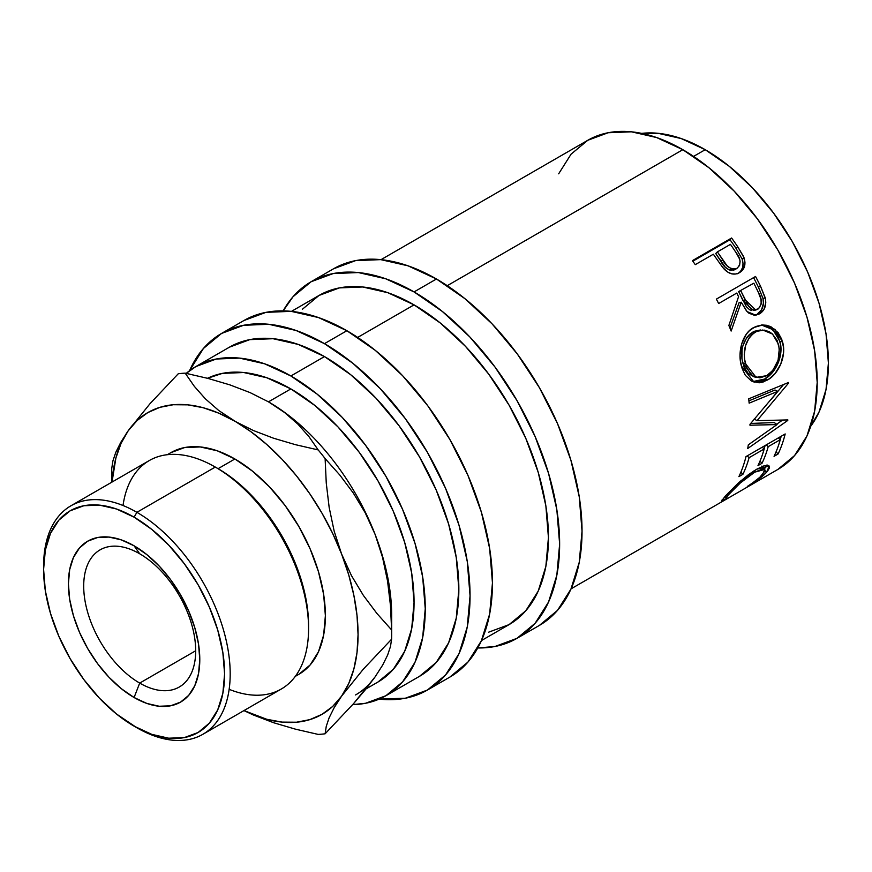 <?xml version="1.0" encoding="UTF-8"?>
<svg xmlns="http://www.w3.org/2000/svg" width="872" height="872" viewBox="0 0 872 872"><rect width="100%" height="100%" fill="white"/><g stroke="black" fill="none" stroke-linecap="round" stroke-linejoin="round"><path stroke-width="1.31" d="M139.694 553.775A79.189 45.715 -120 0 0 83.701 586.104A79.189 45.715 -120 0 0 139.694 683.092L134.092 697.513A92.901 53.639 60 0 1 68.408 583.739A92.901 53.639 60 0 1 134.092 545.807L139.694 553.775A79.189 45.715 60 0 1 191.426 623.556A79.189 45.715 60 0 1 179.283 687.005A79.189 45.715 60 0 1 139.694 683.092A79.189 45.715 60 0 1 87.963 613.31A79.189 45.715 60 0 1 100.106 549.851A79.189 45.715 60 0 1 139.694 553.775L134.092 545.807L121.284 539.866L108.956 537.076L97.599 537.523L87.647 541.207L79.472 547.987L73.401 557.6L69.662 569.667L68.408 583.739L69.662 599.271L73.401 615.654L79.472 632.276L87.647 648.485L97.599 663.668L108.956 677.228L121.284 688.662L134.092 697.513L146.91 703.464L159.238 706.255L170.596 705.808L180.548 702.124L188.712 695.344L194.783 685.73L198.522 673.664L199.786 659.592L198.522 644.059L194.783 627.677L188.712 611.054L180.548 594.846L170.596 579.662L159.238 566.102L146.91 554.668L134.092 545.807A92.901 53.639 60 0 1 199.786 659.592A92.901 53.639 60 0 1 134.092 697.513L139.694 683.092L195.688 650.763L139.694 683.092A79.189 45.715 -120 0 0 195.688 650.763A79.189 45.715 -120 0 0 139.694 553.775M381.02 259.66L587.793 140.283A190.042 109.719 -120 0 1 682.82 149.69L709.034 167.805L734.246 191.197L757.474 218.948L777.846 250.002L794.556 283.16L806.971 317.157L814.622 350.686L817.206 382.448L814.622 411.224L806.971 435.924L794.556 455.576L777.846 469.441A190.042 109.719 -120 0 0 806.971 317.157A190.042 109.719 -120 0 0 682.82 149.69L447.249 285.689L682.82 149.69L656.605 137.536L631.393 131.814L608.166 132.74L587.793 140.283L571.084 154.148L558.669 173.8M715.607 257.447A190.042 109.719 -120 0 0 713.361 254.21L695.267 264.652A190.042 109.719 -120 0 0 692.412 260.641L731.608 238.012A190.042 109.719 60 0 1 737.788 246.852L743.456 256.39L744.982 262.254L743.685 268.478L738.639 273.089L735.826 274.015L731.663 273.841L727.542 271.988L722.746 267.497L715.607 257.447A190.042 109.719 -120 0 0 713.361 254.21L695.267 264.652A190.042 109.719 -120 0 0 692.412 260.641L731.608 238.012L730.006 239.735L692.826 261.208L730.006 239.735L731.608 238.012A190.042 109.719 -120 0 1 737.788 246.852L736.055 248.4A186.085 107.441 -120 0 0 730.006 239.735A186.085 107.441 60 0 1 736.055 248.4L742.159 259.093L736.055 248.4L737.788 246.852L744.034 257.763L742.159 259.093C744.143 265.72 742.617 270.603 737.57 273.743M716.37 299.118L755.555 276.479A190.042 109.719 60 0 1 760.58 286.343L765.54 299.14L765.779 302.769L763.981 309.451L759.599 313.833L754.236 315.228L748.841 313.157L746.508 310.944L741.222 302.181L731.139 331.055A190.042 109.719 -120 0 0 728.861 325.463L738.562 296.665A190.042 109.719 -120 0 0 736.753 293.068L718.659 303.521A190.042 109.719 -120 0 0 716.37 299.118L755.555 276.479A190.042 109.719 -120 0 1 760.58 286.343L758.378 287.062A186.085 107.441 -120 0 0 753.572 277.634A186.085 107.441 60 0 1 758.378 287.062L762.978 298.431L758.378 287.062L760.58 286.343L765.289 297.952L762.978 298.431C764.286 305.582 762.357 310.803 757.201 314.105L761.594 309.756L763.436 303.173L762.978 298.431L765.289 297.952C766.652 305.211 764.755 310.497 759.599 313.833L754.52 315.239L759.599 313.833L755.752 315.184L747.108 311.609L741.222 302.181L738.987 302.824L729.951 328.101L738.987 302.824L741.222 302.181L731.139 331.055A190.042 109.719 -120 0 0 728.861 325.463L738.562 296.665A190.042 109.719 -120 0 0 736.753 293.068L718.659 303.521A190.042 109.719 -120 0 0 716.37 299.118M781.737 339.306L783.481 347.241L783.536 352.877L780.8 364.027L775.044 373.608L769.366 378.786L763.229 381.969L759.109 382.819L751.479 381.042L745.298 375.254L742.159 368.573L740.372 360.659L740.023 355.024L741.734 343.819L746.345 334.129L749.68 330.412L755.588 326.564L762.128 324.973L766.564 325.278L770.837 326.684L778.097 332.624L781.737 339.306M777.061 424.577L749.964 425.22A190.042 109.719 -120 0 0 749.985 424.315L777.78 391.343L749.146 403.147A190.042 109.719 -120 0 0 748.699 398.831L788.517 382.492A190.042 109.719 60 0 1 788.561 383.102L757.016 420.675L787.841 419.912A190.042 109.719 60 0 1 787.765 420.446L747.707 448.513A190.042 109.719 -120 0 0 748.318 444.84L777.061 424.577L774.282 422.56L750.738 423.454L774.282 422.56L777.061 424.577L748.318 444.84A190.042 109.719 -120 0 1 747.707 448.513L787.765 420.446L787.089 419.944L787.765 420.446A190.042 109.719 -120 0 0 787.841 419.912L757.016 420.675L754.215 418.985L757.016 420.675L788.561 383.102L787.852 382.764L788.561 383.102A190.042 109.719 -120 0 0 788.517 382.492L748.699 398.831A190.042 109.719 -120 0 1 749.146 403.147L777.78 391.343L774.99 390.013L748.917 400.848L774.99 390.013L777.78 391.343L749.985 424.315A190.042 109.719 -120 0 1 749.964 425.22L777.061 424.577M745.996 456.579L785.182 433.951A190.042 109.719 60 0 1 778.086 453.996L774.063 456.318A190.042 109.719 -120 0 0 780.266 439.684L768.21 446.649A190.042 109.719 60 0 1 762.008 463.283L757.986 465.604A190.042 109.719 -120 0 0 764.188 448.971L749.113 457.669A190.042 109.719 60 0 1 742.911 474.314L738.889 476.635A190.042 109.719 -120 0 0 745.996 456.579L785.182 433.951A190.042 109.719 -120 0 1 778.086 453.996L776.069 451.838L778.086 453.996L774.063 456.318A190.042 109.719 -120 0 0 780.266 439.684L778.314 437.929L780.266 439.684L768.21 446.649L766.248 444.884L768.21 446.649A190.042 109.719 -120 0 1 762.008 463.283L759.992 461.114L762.008 463.283L757.986 465.604A190.042 109.719 -120 0 0 764.188 448.971L762.226 447.205L764.188 448.971L749.113 457.669L747.151 455.914L749.113 457.669A190.042 109.719 -120 0 1 742.911 474.314L740.895 472.144L742.911 474.314L738.889 476.635A190.042 109.719 -120 0 0 745.996 456.579M749.124 485.628L759.817 477.289L764.94 471.022L764.352 469.049L762.902 468.874L754.792 472.144L740.317 482.968L728.185 495.089L726.311 497.52L726.3 498.141L727.226 498.021L721.536 501.269L725.853 495.536L738.05 483.284L748.656 474.499L756.624 469.256L763.948 465.844L768.483 465.539L769.453 466.422L769.431 467.959L767.502 471.185L763.098 475.654L749.124 485.628M705.219 149.69L693.589 156.404L705.219 149.69L681.185 138.55L658.077 133.307L641.683 133.383A174.204 100.574 -120 0 1 705.219 149.69A174.204 100.574 -120 0 1 812.453 283.858A174.204 100.574 -120 0 1 810.753 426.223L819.026 412.075L826.035 389.435L828.4 363.046L826.035 333.932L819.026 303.205L807.636 272.042L792.321 241.642L773.649 213.171L752.362 187.731L729.254 166.301L705.219 149.69M333.518 268.805A205.879 118.865 -120 0 1 436.458 278.996L464.852 298.627L492.168 323.959L517.336 354.021L539.397 387.669L557.502 423.596L570.953 460.427L579.237 496.735L582.038 531.146L579.237 562.331L570.953 589.08L557.502 610.378L539.397 625.398A205.879 118.865 -120 0 0 570.953 460.427A205.879 118.865 -120 0 0 436.458 278.996L414.058 291.924A205.879 118.865 60 0 1 548.553 473.354A205.879 118.865 60 0 1 516.998 638.326A205.879 118.865 60 0 1 477.769 647.961L494.936 646.501L516.998 638.326L535.103 623.306L548.553 602.007L556.837 575.258L559.639 544.084L556.837 509.673L548.553 473.354L535.103 436.523L516.998 400.597L494.936 366.959L469.768 336.886L442.453 311.555L414.058 291.924L436.458 278.996L408.052 265.829L380.737 259.627L355.569 260.63L333.518 268.805L311.119 281.732A205.879 118.865 60 0 1 414.058 291.924L385.653 278.757L358.348 272.555L333.18 273.568L311.119 281.732A205.879 118.865 60 0 0 283.16 310.89L293.014 296.752L311.119 281.732M243.931 320.525A205.879 118.865 -120 0 1 346.871 330.717L375.265 350.348L402.581 375.679L427.749 405.742L449.81 439.39L467.915 475.316L481.366 512.147L489.65 548.466L492.451 582.878L489.65 614.052L481.366 640.8L467.915 662.099L449.81 677.119A205.879 118.865 -120 0 0 481.366 512.147A205.879 118.865 -120 0 0 346.871 330.717L324.471 343.655A205.879 118.865 60 0 1 458.966 525.075A205.879 118.865 60 0 1 427.411 690.057A205.879 118.865 60 0 1 379.146 699.115L405.349 698.221L427.411 690.057L445.516 675.026L458.966 653.738L467.25 626.979L470.052 595.805L467.25 561.394L458.966 525.075L445.516 488.244L427.411 452.317L405.349 418.68L380.181 388.607L352.866 363.275L324.471 343.655L346.871 330.717L318.465 317.55L291.15 311.348L265.982 312.35L243.92 320.525L221.532 333.453A205.879 118.865 60 0 1 324.471 343.655L296.066 330.488L268.761 324.286L243.593 325.289L221.532 333.453A205.879 118.865 60 0 0 189.54 370.72L203.427 348.473L221.532 333.453M308.579 628.658L308.579 625.42A127.977 73.891 -120 0 0 218.087 468.678L215.286 467.065L136.893 512.322L134.092 517.172A127.977 73.891 60 0 1 224.595 673.914A127.977 73.891 60 0 1 134.092 726.158L136.893 727.771A131.934 76.18 -120 0 0 230.186 673.914A131.934 76.18 -120 0 0 136.893 512.322A131.934 76.18 60 0 1 223.09 628.581A131.934 76.18 60 0 1 202.86 734.311A131.934 76.18 60 0 1 136.893 727.771L116.445 713.961L99.463 698.21L83.821 679.528L70.109 658.611L58.849 636.277L50.489 613.387L45.344 590.813L43.6 569.416L45.344 550.036L50.489 533.402L58.849 520.17L70.109 510.829L83.821 505.749L99.463 505.128L116.445 508.986L134.092 517.172L151.75 529.369L168.721 545.12L184.374 563.803L198.086 584.72L209.335 607.054L217.706 629.944L222.851 652.518L224.595 673.914L222.851 693.294L217.706 709.928L209.335 723.161L198.086 732.502L184.374 737.581L168.721 738.203L151.75 734.344L134.092 726.158A127.977 73.891 60 0 1 43.6 569.416A127.977 73.891 60 0 1 134.092 517.172L136.893 512.322L215.286 467.065A131.934 76.18 60 0 1 308.579 628.658A131.934 76.18 60 0 1 229.151 689.327M202.86 734.311L281.253 689.054A131.934 76.18 -120 0 0 301.472 583.324A131.934 76.18 -120 0 0 215.286 467.065L218.087 468.678L234.884 458.977A127.977 73.891 -120 0 0 170.89 452.644L184.602 447.565L200.255 446.944L217.226 450.791L234.884 458.977L252.531 471.185L269.513 486.925L285.155 505.618L298.867 526.535L310.127 548.859L318.487 571.76L323.632 594.333L325.376 615.719L323.632 635.11L318.487 651.733L310.127 664.976L298.867 674.307A127.977 73.891 -120 0 0 318.487 571.76A127.977 73.891 -120 0 0 234.884 458.977L218.087 468.678A127.977 73.891 60 0 1 308.568 627.023M391.659 634.598A197.966 114.297 60 0 1 391.604 639.198A197.966 114.297 -120 0 0 391.604 629.933L376.868 613.408L363.395 595.434L351.492 575.683L341.562 553.949A174.204 100.574 60 0 1 341.562 696.183A174.204 100.574 60 0 1 243.975 710.582L266.767 719.28L282.027 722.103L296.469 722.223L309.865 719.618L321.986 714.342L332.613 706.494L341.562 696.183L348.691 683.615L353.868 668.988L357.008 652.55L358.065 634.598L357.008 615.425L353.868 595.358L348.691 574.746L341.562 553.949L332.613 533.304L321.986 513.183L309.865 493.923L296.469 475.85L282.027 459.282L266.767 444.491L250.962 431.738L218.774 410.538L205.378 398.842L194.293 386.296L185.191 373.151A197.966 114.297 -120 0 0 178.248 373.772A197.966 114.297 60 0 1 185.191 373.151L207.907 378.394L229.772 384.835L250.046 392.585L268.478 401.839L284.577 412.532L297.984 424.239L309.059 436.785L318.171 449.919A197.966 114.297 60 0 1 325.114 458.574L339.851 475.087L353.324 493.062L365.226 512.812L375.156 534.547L382.536 557.328L387.56 581.079L390.46 605.451L391.604 629.933A197.966 114.297 60 0 1 391.659 634.598L391.659 615.196A174.204 100.574 -120 0 0 375.156 534.547A174.204 100.574 -120 0 0 268.478 401.839A174.204 100.574 -120 0 0 267.922 401.523A174.204 100.574 60 0 1 268.478 401.839L290.877 388.912L314.901 405.513L338.009 426.953L359.308 452.394L377.979 480.864L393.294 511.254L404.684 542.417L411.693 573.155L414.058 602.269L411.693 628.647L404.684 651.286L393.294 669.304L377.979 682.013A174.204 100.574 -120 0 0 404.684 542.428A174.204 100.574 -120 0 0 290.877 388.912L268.478 401.839A174.204 100.574 60 0 1 375.156 534.547A174.204 100.574 60 0 1 391.452 623.415L391.452 623.415M375.156 676.792L353.52 703.671L325.114 733.788A197.966 114.297 60 0 1 318.171 734.409A197.966 114.297 -120 0 0 325.114 733.788L326.248 726.42L329.093 717.874L334.074 707.868L341.562 696.183L363.199 669.314L391.604 639.198L390.471 646.555L387.615 655.101L382.645 665.107L375.156 676.792L365.401 689.676L353.52 703.671L325.114 733.788L326.248 726.42L329.093 717.874L334.074 707.868L341.562 696.183L363.199 669.314L391.604 639.198L390.471 646.555L387.615 655.101L382.645 665.107L375.156 676.792A174.204 100.574 60 0 1 355.58 694.951M229.445 347.165L249.806 339.633L273.045 338.707L298.257 344.429L324.471 356.583L350.686 374.698L375.897 398.079L399.125 425.841L419.487 456.895L436.207 490.053L448.622 524.05L456.263 557.579L458.846 589.341L456.263 618.117L448.622 642.817L436.207 662.469L419.487 676.334A190.042 109.719 -120 0 0 448.622 524.05A190.042 109.719 -120 0 0 324.471 356.583L290.877 375.974A190.042 109.719 60 0 1 415.028 543.452A190.042 109.719 60 0 1 385.893 695.736A190.042 109.719 60 0 1 352.68 704.62L365.532 703.279L385.893 695.736L402.602 681.871L415.028 662.208L422.669 637.519L425.253 608.732L422.669 576.97L415.028 543.452L402.602 509.455L385.893 476.286L365.532 445.232L342.304 417.481L317.092 394.1L290.877 375.974L324.471 356.583A190.042 109.719 -120 0 0 229.445 347.165L195.851 366.567A190.042 109.719 60 0 1 290.877 375.974L264.652 363.82L239.451 358.098L216.212 359.024L195.851 366.567A190.042 109.719 60 0 0 186.248 373.369L195.851 366.567M488.712 632.156L509.074 624.614A190.042 109.719 -120 0 0 538.209 472.33A190.042 109.719 -120 0 0 414.058 304.862L357.662 337.42L414.058 304.862A190.042 109.719 -120 0 0 319.032 295.445L302.322 309.309M290.877 388.912L266.843 377.772L243.735 372.518L222.436 373.369L207.514 378.295A174.204 100.574 -120 0 1 290.877 388.912M111.758 477.627A197.966 114.297 60 0 1 111.758 468.362A197.966 114.297 -120 0 0 111.703 472.962L111.703 482.249M234.884 421.241L218.807 413.175L203.002 407.671L187.742 404.848L173.288 404.728L159.892 407.333L147.782 412.609L137.155 420.468L128.206 430.768L121.077 443.336L115.9 457.964L112.03 482.053A174.204 100.574 60 0 1 128.206 430.768A174.204 100.574 60 0 1 234.884 421.241A174.204 100.574 60 0 1 341.562 553.949L334.172 531.168L329.158 507.417L326.259 483.044L325.114 458.574A197.966 114.297 -120 0 0 318.171 449.919L295.445 444.676L273.59 438.235L253.316 430.495L234.884 421.241L218.774 410.538L205.378 398.842L194.293 386.296L185.191 373.151L207.907 378.394L229.772 384.835L250.046 392.585L268.478 401.839L284.577 412.532L297.984 424.239L309.059 436.785L318.171 449.919L295.445 444.676L273.59 438.235L253.316 430.495L234.884 421.241M128.206 430.768L150.039 403.66L178.248 373.772L150.039 403.66L128.206 430.768L120.816 442.278L115.802 452.317L112.891 460.972L111.758 468.362L112.891 460.972L115.802 452.317L120.816 442.278M295.401 729.145L318.171 734.409L295.401 729.145L273.677 722.746L295.401 729.145M253.414 715.018L273.677 722.746L243.942 710.593L253.414 715.018M375.156 534.547L382.536 557.328L387.56 581.079L390.46 605.451L391.604 629.933L376.868 613.408L363.395 595.434L351.492 575.683L341.562 553.949L334.172 531.168L329.158 507.417L326.259 483.044L325.114 458.574L339.851 475.087L353.324 493.062L365.226 512.812L375.156 534.547M123.028 505.509A131.934 76.18 60 0 1 215.286 467.065A131.934 76.18 -120 0 0 149.319 460.525L70.926 505.782A131.934 76.18 60 0 1 136.893 512.322A131.934 76.18 -120 0 0 43.6 566.19L43.6 569.416M43.611 567.814A131.934 76.18 60 0 1 70.926 505.782M481.475 640.549L509.074 624.614L525.794 610.749L538.209 591.096L545.861 566.397L548.433 537.61L545.861 505.847L538.209 472.33L525.794 438.333L509.074 405.164L488.712 374.11L465.485 346.358L440.273 322.978L414.058 304.862L387.844 292.709L362.632 286.975L339.393 287.902L319.032 295.445L291.433 311.38M756.852 331.284L752.035 334.434L749.31 337.486L745.615 345.454L744.263 354.588L744.546 359.166L746.737 367.603L750.879 374.088L753.572 376.279L759.883 377.859L766.652 375.69L772.843 370.36L778.075 360.256L779.306 348.778L777.105 340.331L772.33 333.889L769.224 331.709L764.254 330.117L756.852 331.284M740.764 290.747L748.688 306.257L751.969 309.342L753.92 310.018L758.586 308.732L761.191 304.023L760.994 299.26L758.4 292.491A190.042 109.719 -120 0 0 753.833 283.204L738.628 291.586L740.764 290.747L738.628 291.586L742.933 300.491L745.168 299.848L740.764 290.747M717.384 251.888L727.106 265.807L730.921 268.576L733.058 269.121L737.014 268.325L739.587 265.393L740.11 261.153L739.521 258.919L736.11 252.695A190.042 109.719 -120 0 0 730.453 244.345L717.384 251.888L730.453 244.345A190.042 109.719 -120 0 1 736.11 252.695C740.982 258.842 741.287 264.053 737.014 268.325L735.085 269.546L737.014 268.325C731.107 269.851 726.343 267.05 722.714 259.921L717.384 251.888L715.727 253.534L717.384 251.888M762.738 330.019L752.667 332.156L762.738 330.019L772.527 334.063L778.554 344.386C780.832 358.065 776.865 368.496 766.652 375.69L756.079 377.38L745.386 363.526L742.748 363.079L753.212 376.53L756.079 377.391M755.163 332.145L752.667 332.156C743.195 339.361 739.892 349.672 742.748 363.079L745.386 363.526C742.443 349.868 745.702 339.415 755.163 332.145M751.577 310.41L749.626 309.767L746.378 306.759L738.628 291.586L753.833 283.204A190.042 109.719 -120 0 1 758.4 292.491C762.433 299.249 762.215 304.851 757.757 309.309L755.762 310.029L745.168 299.848L742.933 300.491L753.354 310.41L755.762 310.029M731.172 270.375L729.025 269.851L725.242 267.159L715.727 253.534L720.948 261.404L722.714 259.921L720.948 261.404C724.512 268.423 729.221 271.138 735.085 269.546L733.221 270.276M761.91 466.051L762.673 467.305M764.123 469.267L767.033 464.896M780.178 439.597A186.085 107.441 -120 0 0 781.214 436.251A186.085 107.441 60 0 1 780.178 439.597M764.09 448.884A186.085 107.441 -120 0 0 765.136 445.527A186.085 107.441 60 0 1 764.09 448.884M745.767 457.473A186.085 107.441 -120 0 0 746.04 456.557A186.085 107.441 60 0 1 745.767 457.473M771.36 399.191L783.547 384.541L771.36 399.191M776.614 424.25L782.478 420.141L776.614 424.25M780.451 344.004L778.118 336.57L775.513 332.385L768.319 326.618L761.518 325.016L772.952 329.66L779.873 341.388L782.522 341.835L774.925 329.333L762.673 324.951L753.528 327.61C742.345 333.387 737.352 352.299 741.418 366.033L754.084 382.176L767.338 380.072L764.581 379.08L772.298 372.649L778.075 363.188L780.843 352.212L780.451 344.004M762.542 380.148L764.581 379.08L752.656 381.631L756.395 381.86L762.542 380.148M753.888 376.704L748.187 373.39L744.078 367.058L741.919 358.806L742.072 349.672M743.064 345.323L746.803 337.453L749.528 334.423L754.356 331.284L760.449 329.987M755.392 309.669L754.487 310.105M738.388 273.23L740.59 271.279L742.53 267.748L743.064 263.497L742.159 259.093L744.034 257.763C746.094 264.521 744.59 269.47 739.554 272.609C734.279 275.443 729.068 274.2 723.923 268.859L722.299 266.919M727.226 498.021C725.362 498.708 726.027 497.334 729.232 493.923C735.532 486.543 744.056 479.284 754.792 472.144L764.82 469.398L762.531 474.619C759.207 478.161 754.138 482.096 747.326 486.413L747.653 486.554C756.111 481.409 762.379 476.701 766.433 472.439L765.06 470.553L766.433 472.439L769.257 466.084L756.624 469.256L740.415 481.17L725.199 496.255L721.406 501.193L722.866 500.866L722.158 499.732L722.866 500.866L727.226 498.021L726.213 498.065L725.09 496.364M766.891 465.299L764.428 468.918M729.232 493.923L728.414 492.789L729.232 493.923M754.792 472.144L753.789 470.978L754.792 472.144M762.422 466.422L764.82 469.398M767.338 380.072C778.576 374.306 786.838 355.732 782.522 341.835L779.873 341.388C784.113 355.046 775.829 373.26 764.581 379.08L767.338 380.072M777.846 469.441L571.073 588.829M539.397 625.398L516.998 638.326M449.81 677.119L427.411 690.057M215.286 467.065L218.087 468.678M298.867 674.307L295.314 676.367M377.979 682.013L365.989 688.945M419.487 676.334L385.893 695.736M170.89 452.644L167.337 454.694"/></g></svg>

